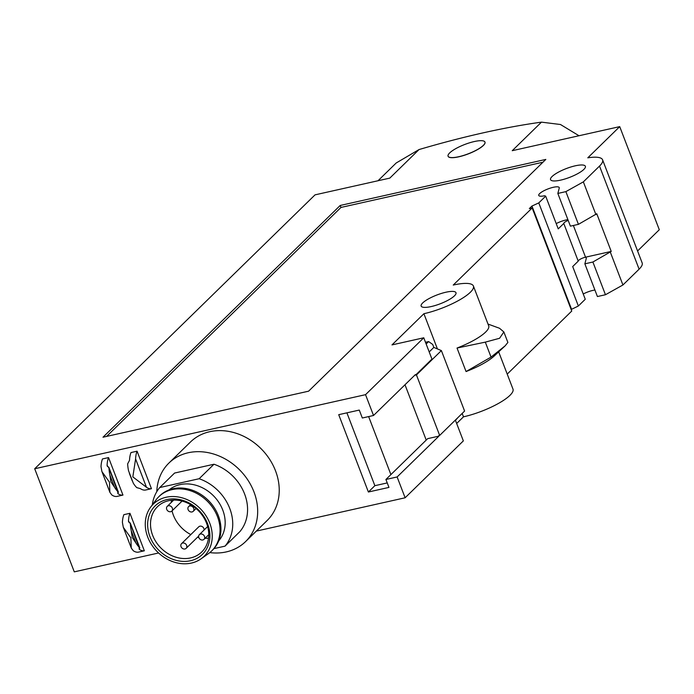 <?xml version="1.0" encoding="UTF-8"?>
<svg xmlns="http://www.w3.org/2000/svg" width="694" height="694" viewBox="0 0 694 694"><rect width="100%" height="100%" fill="white"/><g stroke="black" fill="none" stroke-linecap="round" stroke-linejoin="round"><path stroke-width="1.04" d="M426.229 440.083L404.992 384.754M426.151 344.007L428.632 341.587L432.692 344.432L433.828 347.408L441.384 350.591L464.598 411.065L439.666 435.424L438.729 435.632L438.92 436.127L427.704 438.643L385.916 479.476L388.961 487.405L368.393 492.011L338.715 414.674L359.275 410.076L362.32 418.005L373.528 415.489L365.538 394.669L34.7 468.754L315.05 194.849L389.811 178.106L419.037 149.557L396.205 162.977L378.013 180.752M439.666 435.424L416.452 374.951L415.324 374.665L373.528 415.489M387.235 482.92L374.864 485.687L368.393 492.011M374.864 485.687L346.905 412.843M128.555 470.801L133.3 483.189A21.948 10.714 -102.6 0 0 136.787 487.63L140.388 488.628A21.948 10.714 -102.6 0 0 145.384 490.059L151.457 488.706A21.948 10.714 -102.6 0 1 146.46 487.275L132.832 476.891L135.59 458.951A21.948 10.714 -102.6 0 1 137.065 451.195L130.993 452.557A21.948 10.714 -102.6 0 0 129.518 460.313L127.653 463.835A21.948 10.714 -102.6 0 0 128.555 470.801M151.457 488.706L137.065 451.195M117.711 493L117.963 493.651A21.948 10.714 77.4 0 0 122.959 495.082L116.878 496.444A21.948 10.714 77.4 0 1 111.881 495.013L109.878 492.35L109.47 482.13L101.905 471.582L101.012 466.689A21.948 10.714 77.4 0 1 102.486 458.942L108.559 457.58A21.948 10.714 77.4 0 0 107.084 465.336L107.232 466.116M419.037 149.557A329.225 82.985 159 0 1 541.467 122.144L512.241 150.693L619.716 126.629L587.792 157.824A37.311 9.404 159 0 1 602.583 159.811A37.311 9.404 159 0 1 599.521 166.074L583.35 181.871L565.87 191.631L557.837 193.435L559.243 188.109A10.974 2.767 159 0 0 559.234 187.58A10.974 2.767 159 0 0 547.991 188.933A10.974 2.767 159 0 0 538.744 195.448A10.974 2.767 159 0 0 544.582 195.751L545.675 196.15L538.778 202.9L531.951 206.049L529.357 208.573L532.168 207.948L453.234 285.061A37.311 9.404 159 0 1 473.403 286.023A37.311 9.404 159 0 1 458.829 300.355A37.311 9.404 159 0 1 423.904 313.714L391.989 344.901L423.765 337.787L365.538 394.669M579.004 135.746L560.483 124.512L541.467 122.144M484.976 142.105A19.753 4.979 159 0 1 484.993 142.149A19.753 4.979 159 0 1 468.337 153.877A19.753 4.979 159 0 1 448.116 156.306A19.753 4.979 159 0 1 448.098 156.263M422.681 302.948A18.66 4.702 159 0 1 441.497 293.406A18.66 4.702 159 0 1 455.984 292.703A18.66 4.702 159 0 1 440.256 303.781A18.66 4.702 159 0 1 421.154 306.08A18.66 4.702 159 0 1 422.681 302.948M552.077 176.528A18.66 4.702 159 0 1 570.884 166.985A18.66 4.702 159 0 1 585.38 166.291A18.66 4.702 159 0 1 569.653 177.36A18.66 4.702 159 0 1 550.55 179.659A18.66 4.702 159 0 1 552.077 176.528M308.604 391.182L545.822 159.42L340.216 205.459L102.998 437.22L308.604 391.182M619.716 126.629L659.3 229.74L637.569 250.968M602.583 159.811L642.158 262.922A37.311 9.404 159 0 1 639.105 269.177L622.926 284.982L605.454 294.742L597.421 296.538L584.86 263.824L592.893 262.02L605.454 294.742M583.238 293.996A10.974 2.767 159 0 1 594.923 290.04M545.675 196.15L558.236 228.873L563.771 223.468L578.232 261.144L572.697 266.548L585.259 299.261L578.362 306.002L571.153 309.524M532.168 207.948L571.743 311.059L507.219 374.101M498.674 351.858L512.987 389.126A37.311 9.404 159 0 1 498.413 403.457A37.311 9.404 159 0 1 463.488 416.825L456.669 423.487M455.359 420.087L463.349 440.898L405.123 497.78L256.312 531.101M158.588 552.979L74.284 571.856L34.7 468.754M578.232 261.144A5.491 1.379 159 0 1 585.085 257.283A5.491 1.379 159 0 1 585.528 257.179L611.232 251.419L596.771 213.743L578.432 224.353L570.399 226.149L557.837 193.435M578.432 224.353L565.87 191.631M595.912 214.593L583.35 181.871M485.306 342.133L499.585 338.273L503.853 331.949L507.878 342.446L505.163 345.82L494.18 356.031A37.311 9.404 -21 0 1 466.064 371.55L491.048 357.098L485.306 342.133L457.034 348.041A37.311 9.404 159 0 0 488.68 325.816L473.403 286.023M505.163 345.82L491.048 357.098M503.853 331.949L499.507 328.262L488.012 324.063M428.632 341.587L425.491 342.289M457.945 417.562L455.455 420.347M429.196 351.936L433.828 347.408M423.765 337.787L431.946 359.102L415.515 375.159M441.384 350.591L416.452 374.951M438.92 436.127L397.124 476.96L385.916 479.476M405.123 497.78L397.124 476.96M122.959 495.082L108.559 457.58M139.095 548.72L139.347 549.37A21.948 10.714 77.4 0 0 144.343 550.802L138.271 552.164A21.948 10.714 77.4 0 1 133.274 550.732L131.27 548.069L130.854 537.841L123.298 527.301L122.404 522.409A21.948 10.714 77.4 0 1 123.87 514.662L129.952 513.3A21.948 10.714 77.4 0 0 128.477 521.055L128.616 521.836M144.343 550.802L129.952 513.3M156.801 491.673A54.869 45.847 45.7 0 1 168.876 463.098L190.442 442.035A54.869 45.847 45.7 0 1 275.518 470.818A54.869 45.847 45.7 0 1 267.129 520.526L245.572 541.598A54.869 45.847 45.7 0 1 209.796 552.598M152.316 504.902A43.896 36.678 45.7 0 1 159.75 487.544L174.593 473.048L213.978 464.234A43.896 36.678 45.7 0 1 239.855 531.647L225.021 546.143A43.896 36.678 45.7 0 0 199.143 478.73L159.75 487.544M611.232 251.419L592.893 262.02M622.926 284.982L610.373 252.26M578.362 306.002L538.778 202.9M571.526 309.16L531.951 206.049M463.488 416.825L462.178 413.424M437.42 348.926L423.904 313.714M208.495 538.162A31.664 26.45 45.7 0 1 205.034 538.318M198.84 537.555A31.664 26.45 45.7 0 1 197.53 537.225M190.815 534.58A31.664 26.45 45.7 0 1 172.043 510.888M171.245 502.456A31.664 26.45 45.7 0 1 171.453 500.244M181.533 543.654A3.296 2.75 45.7 0 1 185.801 544.087A3.296 2.75 45.7 0 1 186.131 548.364A3.296 2.75 45.7 0 1 181.03 546.638A3.296 2.75 45.7 0 1 181.533 543.654L198.779 526.798A3.296 2.75 45.7 0 1 203.889 528.524A3.296 2.75 45.7 0 1 204.088 530.043M206.578 523.276A31.664 26.45 45.7 0 1 201.746 551.964A31.664 26.45 45.7 0 1 160.696 547.8A31.664 26.45 45.7 0 1 157.495 506.672A31.664 26.45 45.7 0 1 206.578 523.276M207.593 523.701A33.859 28.289 45.7 0 1 174.506 559.876A33.859 28.289 45.7 0 1 154.172 506.898A33.859 28.289 45.7 0 1 207.593 523.701M209.77 523.215A36.418 30.432 45.7 0 1 201.087 558.809A36.418 30.432 45.7 0 1 156.991 551.426A36.418 30.432 45.7 0 1 150.633 507.167A36.418 30.432 45.7 0 1 181.889 497.772A36.418 30.432 45.7 0 1 209.77 523.215M150.633 507.167L155.994 499.94A37.858 31.629 45.7 0 1 158.77 496.757A37.858 31.629 45.7 0 1 217.474 516.622A37.858 31.629 45.7 0 1 211.687 550.923A37.858 31.629 45.7 0 1 208.443 553.621L201.087 558.809M158.77 496.757L159.672 495.872A37.858 31.629 45.7 0 1 218.376 515.737A37.858 31.629 45.7 0 1 212.59 550.038L211.687 550.923M169.006 489.947A35.663 29.799 45.7 0 1 222.757 510.047A35.663 29.799 45.7 0 1 218.731 540.843M213.934 548.624L225.021 546.143M199.143 478.73L213.978 464.234M168.876 463.098A54.869 45.847 45.7 0 1 253.952 491.881A54.869 45.847 45.7 0 1 245.572 541.598M585.085 257.283A10.974 2.767 159 0 1 586.248 257.977A10.974 2.767 159 0 1 586.265 258.498L584.86 263.824M556.215 223.607A10.974 2.767 159 0 1 567.9 219.651M563.771 223.468A5.491 1.379 159 0 1 568.195 220.406M106.616 436.405L340.971 207.437L340.216 205.459M340.971 207.437L542.96 162.214M449.695 152.897A19.753 4.979 159 0 1 469.612 142.799A19.753 4.979 159 0 1 484.959 142.053A19.753 4.979 159 0 1 468.303 153.782A19.753 4.979 159 0 1 448.081 156.211A19.753 4.979 159 0 1 449.695 152.897M198.866 537.633A3.296 2.75 45.7 0 1 199.369 534.649A3.296 2.75 45.7 0 1 203.637 535.083A3.296 2.75 45.7 0 1 203.967 539.359A3.296 2.75 45.7 0 1 198.866 537.633M166.725 509.37A3.296 2.75 45.7 0 1 167.228 506.386A3.296 2.75 45.7 0 1 171.496 506.82A3.296 2.75 45.7 0 1 171.826 511.096A3.296 2.75 45.7 0 1 166.725 509.37M188.1 509.596A3.296 2.75 45.7 0 1 188.603 506.611A3.296 2.75 45.7 0 1 192.871 507.045A3.296 2.75 45.7 0 1 193.21 511.322A3.296 2.75 45.7 0 1 188.1 509.596M118.058 492.818L108.967 468.016A21.948 10.714 77.4 0 0 109.86 474.991L110.867 481.81L114.614 487.37A21.948 10.714 77.4 0 0 118.093 491.812L118.058 492.818M107.544 466.515L107.084 465.336L108.967 468.016L108.811 467.201L118.431 492.263M139.451 548.538L130.351 523.736A21.948 10.714 77.4 0 0 131.244 530.71L132.259 537.529L135.998 543.09A21.948 10.714 77.4 0 0 139.485 547.531L139.451 548.538M128.928 522.235L128.477 521.055L130.351 523.736L130.194 522.92L139.815 547.982M368.635 416.591L390.904 474.592M146.46 487.275L135.59 458.951M639.105 269.177L599.521 166.074M466.064 371.55L457.034 348.041M585.528 257.179L573.365 225.481M135.998 543.09L131.244 530.71M114.614 487.37L109.86 474.991M109.721 491.881L102.183 472.241M198.666 536.124L186.131 548.364M207.653 526.555L199.369 534.649M208.729 534.71L203.967 539.359M173.665 500.096L167.228 506.386M182.071 501.085L171.826 511.096M190.616 504.642L188.603 506.611M196.072 508.52L193.21 511.322M131.105 547.601L123.567 527.961M132.285 480.942L129.422 473.508"/></g></svg>
